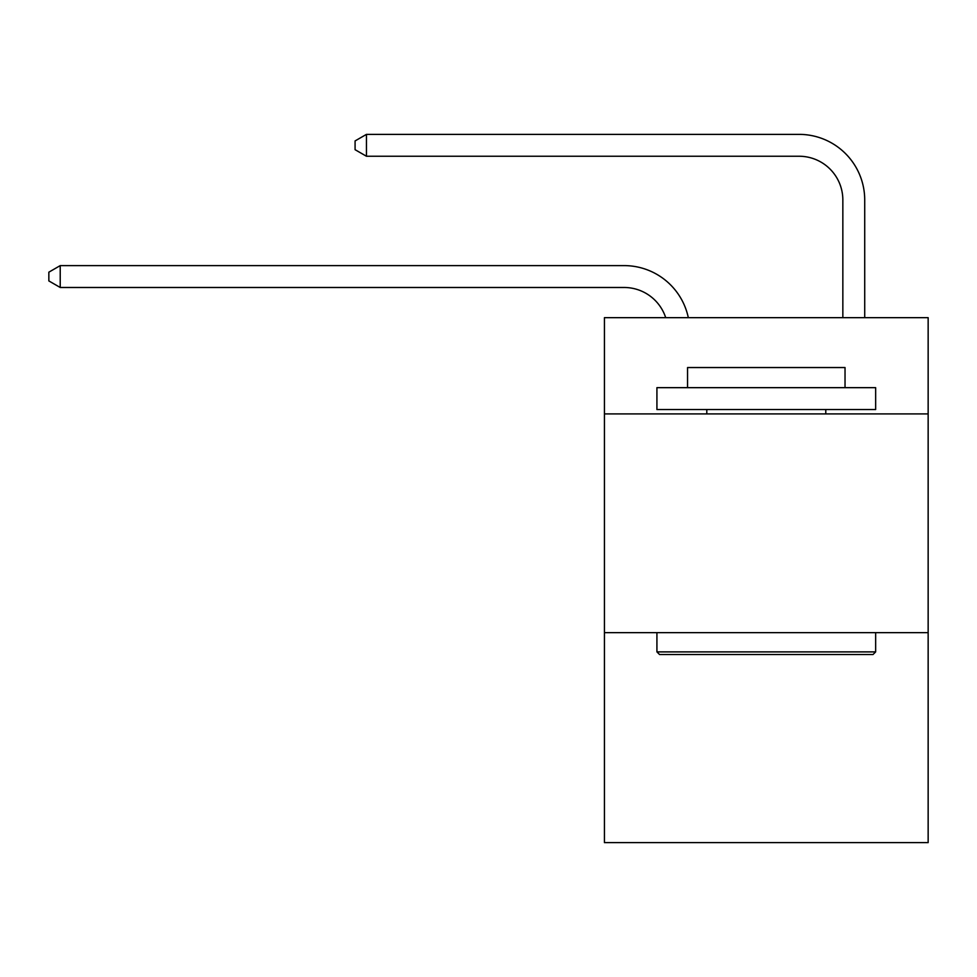 <?xml version="1.0" encoding="UTF-8"?>
<svg xmlns="http://www.w3.org/2000/svg" width="977" height="977" viewBox="0 0 977 977"><rect width="100%" height="100%" fill="white"/><g stroke="black" fill="none" stroke-linecap="round" stroke-linejoin="round"><path stroke-width="1.47" d="M928.15 413.918L928.15 317.672L604.433 317.672L604.433 413.918L928.15 413.918L928.15 842.626L604.433 842.626L604.433 413.918M928.15 632.644L604.433 632.644M665.703 317.672A43.745 43.745 -7.1 0 0 624.108 287.482L60.22 287.482L60.22 265.61L624.108 265.61A65.618 65.618 172.9 0 1 688.321 317.672M842.846 317.672L842.846 199.992A43.745 43.745 21.5 0 0 799.101 156.247L366.448 156.247L355.078 149.689L355.078 140.932L366.448 134.374L799.101 134.374A65.618 65.618 19.9 0 1 864.718 199.992L864.718 317.672M659.548 654.517L656.923 651.891L875.648 651.891L873.035 654.517L659.548 654.517M875.648 387.661L875.648 409.534L656.923 409.534L656.923 387.661L875.648 387.661M687.552 387.661L687.552 367.547L845.032 367.547L845.032 387.661M875.648 632.644L875.648 651.891M656.923 632.644L656.923 651.891M825.785 409.534L825.785 413.918M706.798 409.534L706.798 413.918M842.846 199.992A43.745 43.745 -160.1 0 0 799.101 156.247A43.745 43.745 -160.1 0 1 842.846 199.992A43.745 43.745 -160.1 0 0 799.101 156.247A43.745 43.745 -160.1 0 1 842.846 199.992A43.745 43.745 -160.1 0 0 799.101 156.247A43.745 43.745 -160.1 0 1 842.846 199.992A43.745 43.745 -160.1 0 0 799.101 156.247A43.745 43.745 -160.1 0 1 842.846 199.992A43.745 43.745 -160.1 0 0 799.101 156.247A43.745 43.745 -160.1 0 1 842.846 199.992A43.745 43.745 -160.1 0 0 799.101 156.247A43.745 43.745 -160.1 0 1 842.846 199.992A43.745 43.745 -160.1 0 0 799.101 156.247A43.745 43.745 -160.1 0 1 842.846 199.992M60.22 287.482L48.85 280.924L48.85 272.18L60.22 265.61M366.448 134.374L366.448 156.247"/></g></svg>
